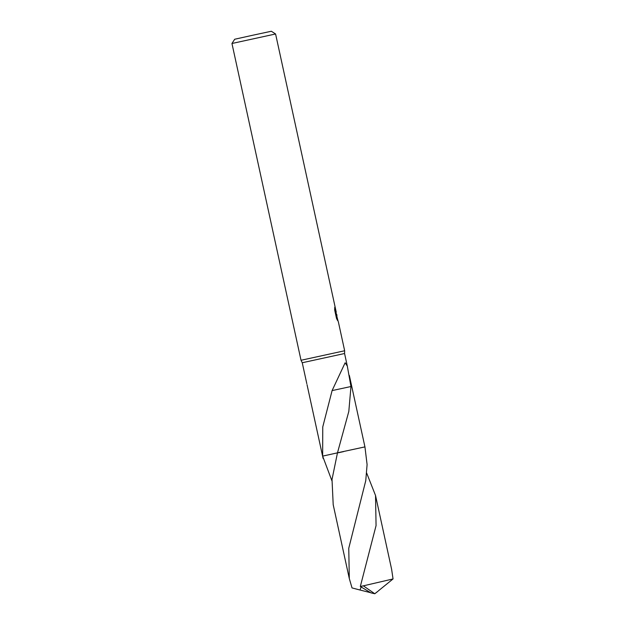 <?xml version="1.0" encoding="UTF-8"?>
<svg xmlns="http://www.w3.org/2000/svg" width="625" height="625" viewBox="0 0 625 625"><rect width="100%" height="100%" fill="white"/><g stroke="black" fill="none" stroke-linecap="round" stroke-linejoin="round"><path stroke-width="0.94" d="M347.391 366.453L344.57 353.516L344.656 350.758L301.023 360.273L231.953 43.492L275.586 33.977L271.336 31.25L252.953 35.195L234.687 39.242L231.953 43.492M344.57 353.516L302.25 362.742L301.023 360.273M335.93 312.234L337.086 317.148M338.25 321.664L336.086 313.609L337.602 320.578L336.516 318.43L334.641 309.828L334.758 307.195L336.203 311.977M364.93 446.883L337.484 452.805L332.016 479.453L333.203 504.719L349.305 578.555L348.758 548.273L365.758 480.656L367.094 464.586L364.945 446.891L337.492 452.805L364.938 446.891L349.352 375.445M337.477 452.844L322.602 456.125L307.031 384.672M322.641 456.102L322.758 426.938L332.109 390.562L345.133 362.781L347.305 366.062L350.969 386.531L348.812 411.438L337.492 452.797M304.984 375.289L306.812 383.688M336.727 314.367L336.977 315.523M335.664 313.695L335.102 311.93M335.492 313.734L336.086 313.609M338.375 452.758L343.602 451.617L338.375 452.758M336 389.75L350.867 386.547M332.43 390.5L335.992 389.766M366.703 473.141L375.531 495.492L376.062 525.594L360.32 586.5L370.906 592.852L374.781 593.75L363.367 585.836L360.32 586.5M363.367 585.836L393.047 578.945L391.625 569.32L375.531 495.492M361.07 587.086L360.047 590.023L352.031 587.93L349.305 578.555M370.344 592.625L360.047 590.023M378.414 590.828L393.047 578.945M331.898 480.727L322.633 456.109M377.938 591.328L374.781 593.75L377.672 591.477M377.453 591.633L374.781 593.75M305.117 375.898L302.25 362.742M336.227 312.172L335.352 312.359M344.656 350.758L338.352 321.82M336.219 312.039L275.586 33.977M323.102 458.414L322.602 456.125"/></g></svg>
